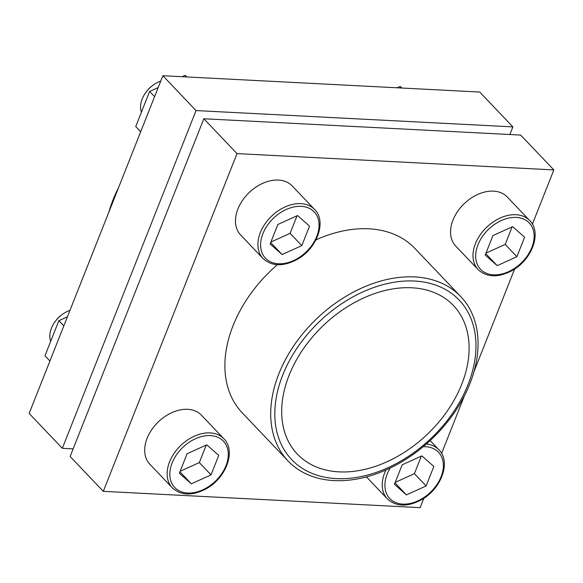 <?xml version="1.0" encoding="UTF-8"?>
<svg xmlns="http://www.w3.org/2000/svg" width="583" height="583" viewBox="0 0 583 583"><rect width="100%" height="100%" fill="white"/><g stroke="black" fill="none" stroke-linecap="round" stroke-linejoin="round"><path stroke-width="0.87" d="M108.97 211.855A119.209 83.26 -43.6 0 1 113.087 199.699A119.209 83.26 -43.6 0 1 118.568 187.617M172.313 487.833L149.875 464.257A35.585 24.85 -43.6 0 1 147.135 438.256A35.585 24.85 -43.6 0 1 172.75 412.254A35.585 24.85 -43.6 0 1 201.419 415.183L223.857 438.759C236.385 450.79 225.978 478.417 205.894 488.94C192.215 496.024 181.022 495.652 172.313 487.833A35.585 24.85 -43.6 0 1 169.573 461.823A35.585 24.85 -43.6 0 1 195.188 435.822A35.585 24.85 -43.6 0 1 223.857 438.759M478.162 269.645L455.724 246.077A35.585 24.85 -43.6 0 1 452.984 220.068A35.585 24.85 -43.6 0 1 478.599 194.066A35.585 24.85 -43.6 0 1 507.268 197.003L529.707 220.571C542.234 232.602 531.827 260.237 511.743 270.76C498.064 277.843 486.871 277.472 478.162 269.645A35.585 24.85 -43.6 0 1 475.422 243.643A35.585 24.85 -43.6 0 1 501.037 217.641A35.585 24.85 -43.6 0 1 529.707 220.571M460.73 296.558A119.209 83.26 -43.6 0 1 431.792 439.057A119.209 83.26 -43.6 0 1 288.038 460.956A119.209 83.26 -43.6 0 1 278.856 373.834A119.209 83.26 -43.6 0 1 364.681 286.734A119.209 83.26 -43.6 0 1 460.73 296.558L414.914 248.438A119.209 83.26 136.4 0 0 315.913 239.904M277.362 264.711A119.209 83.26 136.4 0 0 233.047 325.715A119.209 83.26 136.4 0 0 242.229 412.83L288.038 460.956M532.374 224.164L553.85 169.923L237.011 153.606L103.293 491.338L420.132 507.655L423.848 498.268M441.608 453.421L464.432 395.762M474.03 371.524L514.621 269.003M263.079 258.568L240.641 235A35.585 24.85 -43.6 0 1 237.9 208.998A35.585 24.85 -43.6 0 1 263.523 182.996A35.585 24.85 -43.6 0 1 292.192 185.926L314.631 209.501C327.15 221.533 316.751 249.16 296.667 259.683C282.988 266.766 271.795 266.395 263.079 258.568A35.585 24.85 -43.6 0 1 260.339 232.566A35.585 24.85 -43.6 0 1 285.962 206.564A35.585 24.85 -43.6 0 1 314.631 209.501M282.726 375.051A115.653 80.775 -43.6 0 1 455.607 296.66A115.653 80.775 -43.6 0 1 387.863 467.763A115.653 80.775 -43.6 0 1 282.726 375.051M289.059 375.379A107.746 75.251 -43.6 0 1 366.634 296.645A107.746 75.251 -43.6 0 1 453.436 305.528A107.746 75.251 -43.6 0 1 427.288 434.328A107.746 75.251 -43.6 0 1 297.359 454.113A107.746 75.251 -43.6 0 1 289.059 375.379M103.293 491.338L70.128 456.496L203.839 118.764L520.677 135.081L553.85 169.923M237.011 153.606L203.839 118.764M497.19 265.637L516.888 256.702L524.613 237.201L512.632 226.634L492.926 235.568L485.209 255.07L497.19 265.637L485.77 253.641M282.114 254.56L301.812 245.625L309.537 226.124L297.549 215.557L277.851 224.491L270.133 243.993L282.114 254.56L270.694 242.564M191.341 483.817L211.046 474.883L218.763 455.381L206.783 444.822L187.077 453.756L179.36 473.25L191.341 483.817L179.928 471.822M406.417 494.894L426.122 485.96L433.839 466.458L421.859 455.899L402.161 464.826L394.436 484.327L406.417 494.894L395.004 482.899M509.848 134.52L512.872 126.883L479.707 92.041L162.868 75.724L196.034 110.566L62.323 448.298L73.152 448.852M162.868 75.724L29.15 413.456L62.323 448.298M512.872 126.883L196.034 110.566M402.008 88.04L400.178 86.422L401.702 88.018M400.178 86.422L397.161 87.785M158.182 87.552L149.634 91.429L154.59 96.632M149.634 91.429L135.737 126.526L140.692 131.729M186.932 76.963L185.095 75.345L186.626 76.949M185.095 75.345L182.085 76.716M141.443 112.111A23.721 16.572 -43.6 0 1 142.186 98.957A23.721 16.572 -43.6 0 1 146.297 91.801L146.872 91.05A19.479 13.606 -43.6 0 1 153.03 85.184L153.803 84.652A23.721 16.572 -43.6 0 1 160.762 81.037M146.297 91.801A23.721 16.572 -43.6 0 1 153.803 84.652M67.417 316.809L58.861 320.686L63.817 325.89M58.861 320.686L44.971 355.783L49.919 360.986M50.67 341.376A23.721 16.572 -43.6 0 1 51.421 328.214A23.721 16.572 -43.6 0 1 55.531 321.058L56.099 320.315A19.479 13.606 -43.6 0 1 62.264 314.448L63.037 313.909A23.721 16.572 -43.6 0 1 69.989 310.294M55.531 321.058A23.721 16.572 -43.6 0 1 63.037 313.909M485.982 253.109L505.184 244.401L516.888 256.702M505.184 244.401L512.129 226.86M395.216 482.367L414.411 473.658L426.122 485.96M414.411 473.658L421.356 456.125M180.132 471.29L199.335 462.589L211.046 474.883M199.335 462.589L206.28 445.048M270.906 242.032L290.108 233.324L301.812 245.625M290.108 233.324L297.053 215.79M477.98 244.751A33.61 23.473 -43.6 0 1 528.22 221.97A33.61 23.473 -43.6 0 1 508.529 271.693A33.61 23.473 -43.6 0 1 477.98 244.751M262.904 233.674A33.61 23.473 -43.6 0 1 313.144 210.893A33.61 23.473 -43.6 0 1 293.453 260.616A33.61 23.473 -43.6 0 1 262.904 233.674M172.131 462.931A33.61 23.473 -43.6 0 1 222.371 440.15A33.61 23.473 -43.6 0 1 202.687 489.873A33.61 23.473 -43.6 0 1 172.131 462.931M423.243 446.673A33.61 23.473 -43.6 0 1 441.659 475.196A33.61 23.473 -43.6 0 1 403.523 504.127A33.61 23.473 -43.6 0 1 387.207 474.008A33.61 23.473 -43.6 0 1 390.187 468.018M426.311 444.057A35.585 24.85 -43.6 0 1 438.941 449.836C451.461 461.867 441.054 489.494 420.977 500.017C407.298 507.101 396.097 506.729 387.389 498.902A35.585 24.85 -43.6 0 1 384.649 472.9A35.585 24.85 -43.6 0 1 385.939 469.978M438.941 449.836L430.152 440.602M387.389 498.902L366.43 476.887"/></g></svg>
